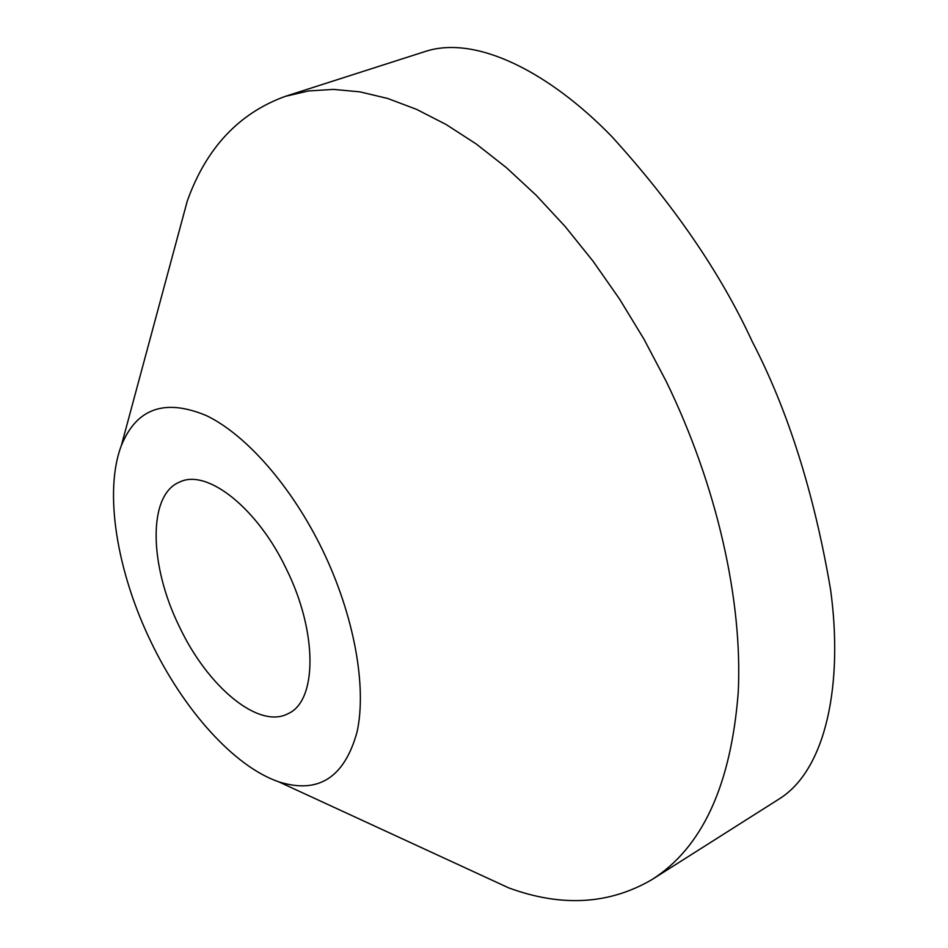 <?xml version="1.0" encoding="UTF-8"?>
<svg xmlns="http://www.w3.org/2000/svg" width="948" height="948" viewBox="0 0 948 948"><rect width="100%" height="100%" fill="white"/><g stroke="black" fill="none" stroke-linecap="round" stroke-linejoin="round"><path stroke-width="1.42" d="M179.433 626.77C149.026 565.411 147.615 494.655 179.741 481.999C207.114 468.442 257.548 508.033 286.557 569.416C317.805 632.458 317.189 700.963 288.156 713.619C258.84 729.605 207.636 686.802 179.433 626.77M151.028 641.986C183.32 709.531 233.978 766.505 278.688 781.804C318.208 794.317 344.314 777.775 357.005 732.188C367.077 686.909 354.161 615.394 322.593 550.124C291.806 486.597 246.207 434.717 206.403 415.615C164.869 398.279 136.512 408.28 121.332 445.619C103.688 491.68 116.877 571.727 151.028 641.986M465.456 867.93L508.721 887.885C561.512 907.272 609.256 904.522 651.916 879.614C702.195 847.761 730.967 785.359 738.231 692.419C742.782 600.902 717.091 485.909 666.16 381.286L643.941 339.111L619.459 298.916L593.069 261.221L565.15 226.513L536.106 195.193L506.327 167.595L476.228 143.989L446.176 124.543L416.563 109.364L387.696 98.474L359.885 91.849L333.412 89.396L308.479 90.961L285.301 96.352C238.86 113.203 206.178 148.113 187.254 201.106L174.93 246.847M285.301 96.352L425.036 51.547C476.69 34.412 550.48 73.316 611.875 136.619C673.862 204.827 720.634 273.107 752.191 341.47C788.001 410.366 814.131 493.079 830.578 589.62C843.293 682.465 826.822 769.563 778.936 799.105L651.916 879.614M278.688 781.804L508.721 887.885M121.332 445.619L187.254 201.106"/></g></svg>

